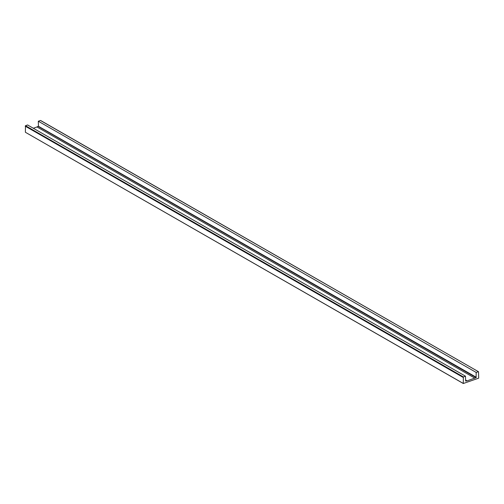 <?xml version="1.0" encoding="UTF-8"?>
<svg xmlns="http://www.w3.org/2000/svg" width="504" height="504" viewBox="0 0 504 504"><rect width="100%" height="100%" fill="white"/><g stroke="black" fill="none" stroke-linecap="round" stroke-linejoin="round"><path stroke-width="0.76" d="M463.302 383.506L25.421 132.287L463.302 383.506L478.706 378.145L478.504 371.719L40.73 120.664M40.433 120.487L38.317 121.231L476.198 372.45L478.315 371.713M465.595 380.01L467.12 380.879L476.066 377.597L476.198 372.45M474.869 378.17L36.987 126.951L38.266 126.239L476.148 377.458M38.266 126.239L476.148 377.395M38.266 126.17L476.343 377.326M38.317 121.231L38.462 126.101M25.383 132.212L25.49 125.717L463.371 376.935L463.264 383.437L25.421 132.287M463.371 376.935L465.482 376.198L27.6 124.973L25.49 125.717M36.987 126.951L33.296 128.243M467.12 380.879L465.627 381.068L465.482 376.198M38.184 126.378L476.066 377.597M25.2 126.151L463.081 377.37M40.622 120.5L478.504 371.719"/></g></svg>
